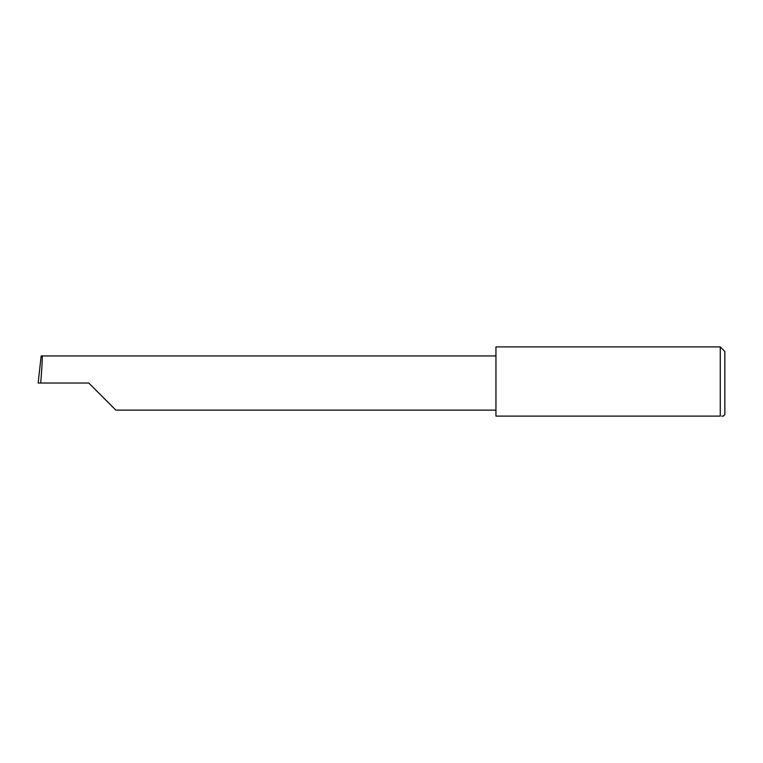 <?xml version="1.0" encoding="UTF-8"?>
<svg xmlns="http://www.w3.org/2000/svg" width="763" height="763" viewBox="0 0 763 763"><rect width="100%" height="100%" fill="white"/><g stroke="black" fill="none" stroke-linecap="round" stroke-linejoin="round"><path stroke-width="1.14" d="M88.746 383.026L115.842 410.122L88.746 383.026L115.842 410.122L88.746 383.026L40.677 383.026C41.889 369.626 42.671 354.728 42.099 355.94L41.164 355.94L38.15 383.026L40.677 383.026M720.262 346.888L495.95 346.888L495.95 416.112L720.262 416.112C724.278 416.112 724.278 416.112 720.262 416.112L720.262 346.888L724.85 351.476L724.85 414.586L723.324 416.112L721.75 416.112M495.95 355.94L42.099 355.94M115.842 410.122L495.95 410.122"/></g></svg>
